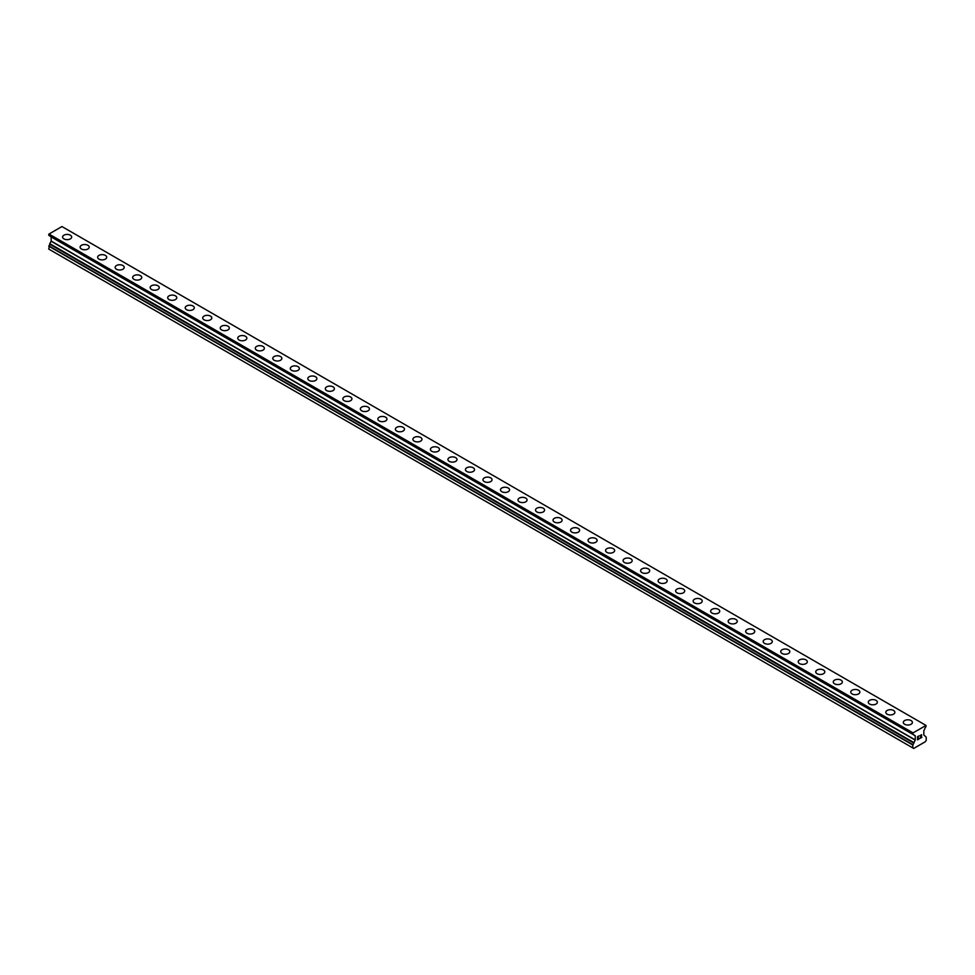 <?xml version="1.0" encoding="UTF-8"?>
<svg xmlns="http://www.w3.org/2000/svg" width="975" height="975" viewBox="0 0 975 975"><rect width="100%" height="100%" fill="white"/><g stroke="black" fill="none" stroke-linecap="round" stroke-linejoin="round"><path stroke-width="1.46" d="M70.346 235.194A4.546 2.62 180 0 1 71.687 237.047A4.546 2.62 180 0 1 68.884 239.46A4.546 2.62 180 0 1 63.936 238.887A4.546 2.62 180 0 1 62.595 237.035A4.546 2.62 180 0 1 65.41 234.622A4.546 2.62 180 0 1 70.346 235.194M62.595 237.035A4.546 2.62 180 0 1 65.398 234.622A4.546 2.62 180 0 1 70.346 235.182A4.546 2.62 180 0 1 71.687 237.035M80.121 247.15A4.546 2.62 180 0 1 82.924 244.725A4.546 2.62 180 0 1 87.872 245.298A4.546 2.62 180 0 1 89.2 247.15A4.546 2.62 180 0 1 86.397 249.576A4.546 2.62 180 0 1 81.449 249.003A4.546 2.62 180 0 1 80.121 247.15A4.546 2.62 180 0 1 82.924 244.737A4.546 2.62 180 0 1 87.872 245.298A4.546 2.62 180 0 1 89.2 247.15M97.634 257.266A4.546 2.62 180 0 1 100.437 254.841A4.546 2.62 180 0 1 105.385 255.413A4.546 2.62 180 0 1 106.714 257.266A4.546 2.62 180 0 1 103.911 259.679A4.546 2.62 180 0 1 98.963 259.118A4.546 2.62 180 0 1 97.634 257.266A4.546 2.62 180 0 1 100.437 254.841A4.546 2.62 180 0 1 105.385 255.413A4.546 2.62 180 0 1 106.714 257.266M115.148 267.369A4.546 2.62 180 0 1 117.951 264.956A4.546 2.62 180 0 1 122.899 265.517A4.546 2.62 180 0 1 124.227 267.382A4.546 2.62 180 0 1 121.424 269.795A4.546 2.62 180 0 1 116.476 269.234A4.546 2.62 180 0 1 115.148 267.369A4.546 2.62 180 0 1 117.951 264.956A4.546 2.62 180 0 1 122.899 265.529A4.546 2.62 180 0 1 124.227 267.369M132.661 277.485A4.546 2.62 180 0 1 135.464 275.06A4.546 2.62 180 0 1 140.412 275.632A4.546 2.62 180 0 1 141.741 277.485A4.546 2.62 180 0 1 138.938 279.91A4.546 2.62 180 0 1 133.989 279.337A4.546 2.62 180 0 1 132.661 277.485A4.546 2.62 180 0 1 135.464 275.072A4.546 2.62 180 0 1 140.412 275.645A4.546 2.62 180 0 1 141.741 277.485M150.174 287.601A4.546 2.62 180 0 1 152.977 285.175A4.546 2.62 180 0 1 157.926 285.748A4.546 2.62 180 0 1 159.254 287.601A4.546 2.62 180 0 1 156.451 290.026A4.546 2.62 180 0 1 151.503 289.453A4.546 2.62 180 0 1 150.174 287.601A4.546 2.62 180 0 1 152.977 285.188A4.546 2.62 180 0 1 157.926 285.748A4.546 2.62 180 0 1 159.254 287.601M167.688 297.716A4.546 2.62 180 0 1 170.491 295.291A4.546 2.62 180 0 1 175.439 295.852A4.546 2.62 180 0 1 176.767 297.716A4.546 2.62 180 0 1 173.964 300.129A4.546 2.62 180 0 1 169.016 299.569A4.546 2.62 180 0 1 167.688 297.716A4.546 2.62 180 0 1 170.491 295.291A4.546 2.62 180 0 1 175.439 295.864A4.546 2.62 180 0 1 176.767 297.716M185.201 307.832A4.546 2.62 180 0 1 188.004 305.407A4.546 2.62 180 0 1 192.952 305.979A4.546 2.62 180 0 1 194.281 307.832M192.952 305.967A4.546 2.62 180 0 1 194.281 307.82A4.546 2.62 180 0 1 191.478 310.245A4.546 2.62 180 0 1 186.53 309.672A4.546 2.62 180 0 1 185.201 307.82A4.546 2.62 180 0 1 188.004 305.407A4.546 2.62 180 0 1 192.952 305.967M202.715 317.935A4.546 2.62 180 0 1 205.518 315.51A4.546 2.62 180 0 1 210.466 316.083A4.546 2.62 180 0 1 211.807 317.935A4.546 2.62 180 0 1 209.003 320.361A4.546 2.62 180 0 1 204.055 319.788A4.546 2.62 180 0 1 202.715 317.935A4.546 2.62 180 0 1 205.53 315.522A4.546 2.62 180 0 1 210.466 316.083A4.546 2.62 180 0 1 211.807 317.935M220.24 328.051A4.546 2.62 180 0 1 223.043 325.626A4.546 2.62 180 0 1 227.992 326.198A4.546 2.62 180 0 1 229.32 328.051A4.546 2.62 180 0 1 226.517 330.464A4.546 2.62 180 0 1 221.569 329.903A4.546 2.62 180 0 1 220.24 328.051A4.546 2.62 180 0 1 223.043 325.626A4.546 2.62 180 0 1 227.992 326.198A4.546 2.62 180 0 1 229.32 328.051M237.754 338.154A4.546 2.62 180 0 1 240.557 335.741A4.546 2.62 180 0 1 245.505 336.302A4.546 2.62 180 0 1 246.833 338.167A4.546 2.62 180 0 1 244.03 340.58A4.546 2.62 180 0 1 239.082 340.019A4.546 2.62 180 0 1 237.754 338.154A4.546 2.62 180 0 1 240.557 335.741A4.546 2.62 180 0 1 245.505 336.314A4.546 2.62 180 0 1 246.833 338.154M255.267 348.27A4.546 2.62 180 0 1 258.07 345.845A4.546 2.62 180 0 1 263.018 346.418A4.546 2.62 180 0 1 264.347 348.27A4.546 2.62 180 0 1 261.544 350.695A4.546 2.62 180 0 1 256.596 350.122A4.546 2.62 180 0 1 255.267 348.27A4.546 2.62 180 0 1 258.07 345.857A4.546 2.62 180 0 1 263.018 346.43A4.546 2.62 180 0 1 264.347 348.27M272.781 358.386A4.546 2.62 180 0 1 275.584 355.96A4.546 2.62 180 0 1 280.532 356.533A4.546 2.62 180 0 1 281.86 358.386A4.546 2.62 180 0 1 279.057 360.811A4.546 2.62 180 0 1 274.109 360.238A4.546 2.62 180 0 1 272.781 358.386A4.546 2.62 180 0 1 275.584 355.972A4.546 2.62 180 0 1 280.532 356.533A4.546 2.62 180 0 1 281.86 358.386M290.294 368.501A4.546 2.62 180 0 1 293.097 366.076A4.546 2.62 180 0 1 298.045 366.637A4.546 2.62 180 0 1 299.374 368.501A4.546 2.62 180 0 1 296.571 370.914A4.546 2.62 180 0 1 291.623 370.354A4.546 2.62 180 0 1 290.294 368.501A4.546 2.62 180 0 1 293.097 366.076A4.546 2.62 180 0 1 298.045 366.649A4.546 2.62 180 0 1 299.374 368.501M307.808 378.605A4.546 2.62 180 0 1 310.611 376.192A4.546 2.62 180 0 1 315.559 376.752A4.546 2.62 180 0 1 316.887 378.617A4.546 2.62 180 0 1 314.084 381.03A4.546 2.62 180 0 1 309.136 380.457A4.546 2.62 180 0 1 307.808 378.605A4.546 2.62 180 0 1 310.611 376.192A4.546 2.62 180 0 1 315.559 376.764A4.546 2.62 180 0 1 316.887 378.605M325.321 388.72A4.546 2.62 180 0 1 328.124 386.295A4.546 2.62 180 0 1 333.072 386.868A4.546 2.62 180 0 1 334.401 388.72A4.546 2.62 180 0 1 331.597 391.146A4.546 2.62 180 0 1 326.649 390.573A4.546 2.62 180 0 1 325.321 388.72A4.546 2.62 180 0 1 328.124 386.307A4.546 2.62 180 0 1 333.072 386.868A4.546 2.62 180 0 1 334.401 388.72M342.834 398.836A4.546 2.62 180 0 1 345.638 396.411A4.546 2.62 180 0 1 350.586 396.983A4.546 2.62 180 0 1 351.926 398.836A4.546 2.62 180 0 1 349.123 401.261A4.546 2.62 180 0 1 344.175 400.688A4.546 2.62 180 0 1 342.834 398.836A4.546 2.62 180 0 1 345.65 396.423A4.546 2.62 180 0 1 350.586 396.983A4.546 2.62 180 0 1 351.926 398.836M368.111 407.099A4.546 2.62 180 0 1 369.44 408.952A4.546 2.62 180 0 1 366.637 411.365A4.546 2.62 180 0 1 361.688 410.804A4.546 2.62 180 0 1 360.36 408.939A4.546 2.62 180 0 1 363.163 406.526A4.546 2.62 180 0 1 368.111 407.099M360.36 408.939A4.546 2.62 180 0 1 363.163 406.526A4.546 2.62 180 0 1 368.111 407.087A4.546 2.62 180 0 1 369.44 408.939M385.625 417.215A4.546 2.62 180 0 1 386.953 419.055A4.546 2.62 180 0 1 384.15 421.48A4.546 2.62 180 0 1 379.202 420.908A4.546 2.62 180 0 1 377.873 419.055A4.546 2.62 180 0 1 380.677 416.642A4.546 2.62 180 0 1 385.625 417.215M377.873 419.055A4.546 2.62 180 0 1 380.677 416.63A4.546 2.62 180 0 1 385.625 417.202A4.546 2.62 180 0 1 386.953 419.055M395.387 429.171A4.546 2.62 180 0 1 398.19 426.745A4.546 2.62 180 0 1 403.138 427.318A4.546 2.62 180 0 1 404.467 429.171A4.546 2.62 180 0 1 401.663 431.596A4.546 2.62 180 0 1 396.715 431.023A4.546 2.62 180 0 1 395.387 429.171A4.546 2.62 180 0 1 398.19 426.758A4.546 2.62 180 0 1 403.138 427.318A4.546 2.62 180 0 1 404.467 429.171M412.9 439.286A4.546 2.62 180 0 1 415.703 436.861A4.546 2.62 180 0 1 420.652 437.434A4.546 2.62 180 0 1 421.98 439.286A4.546 2.62 180 0 1 419.177 441.699A4.546 2.62 180 0 1 414.229 441.139A4.546 2.62 180 0 1 412.9 439.286A4.546 2.62 180 0 1 415.703 436.861A4.546 2.62 180 0 1 420.652 437.434A4.546 2.62 180 0 1 421.98 439.286M430.414 449.39A4.546 2.62 180 0 1 433.217 446.977A4.546 2.62 180 0 1 438.165 447.537A4.546 2.62 180 0 1 439.493 449.402A4.546 2.62 180 0 1 436.69 451.815A4.546 2.62 180 0 1 431.742 451.242A4.546 2.62 180 0 1 430.414 449.39A4.546 2.62 180 0 1 433.217 446.977A4.546 2.62 180 0 1 438.165 447.549A4.546 2.62 180 0 1 439.493 449.39M447.927 459.505A4.546 2.62 180 0 1 450.73 457.08A4.546 2.62 180 0 1 455.678 457.653A4.546 2.62 180 0 1 457.007 459.505A4.546 2.62 180 0 1 454.204 461.931A4.546 2.62 180 0 1 449.256 461.358A4.546 2.62 180 0 1 447.927 459.505A4.546 2.62 180 0 1 450.73 457.092A4.546 2.62 180 0 1 455.678 457.653A4.546 2.62 180 0 1 457.007 459.505M465.441 469.621A4.546 2.62 180 0 1 468.244 467.196A4.546 2.62 180 0 1 473.192 467.768A4.546 2.62 180 0 1 474.52 469.621A4.546 2.62 180 0 1 471.717 472.046A4.546 2.62 180 0 1 466.769 471.473A4.546 2.62 180 0 1 465.441 469.621A4.546 2.62 180 0 1 468.256 467.208A4.546 2.62 180 0 1 473.192 467.768A4.546 2.62 180 0 1 474.52 469.621M482.954 479.737A4.546 2.62 180 0 1 485.769 477.311A4.546 2.62 180 0 1 490.705 477.884A4.546 2.62 180 0 1 492.046 479.737M490.705 477.872A4.546 2.62 180 0 1 492.046 479.724A4.546 2.62 180 0 1 489.243 482.15A4.546 2.62 180 0 1 484.295 481.589A4.546 2.62 180 0 1 482.954 479.724A4.546 2.62 180 0 1 485.757 477.311A4.546 2.62 180 0 1 490.705 477.872M500.48 489.84A4.546 2.62 180 0 1 503.283 487.415A4.546 2.62 180 0 1 508.231 487.987A4.546 2.62 180 0 1 509.559 489.84A4.546 2.62 180 0 1 506.756 492.265A4.546 2.62 180 0 1 501.808 491.692A4.546 2.62 180 0 1 500.48 489.84A4.546 2.62 180 0 1 503.283 487.427A4.546 2.62 180 0 1 508.231 488A4.546 2.62 180 0 1 509.559 489.84M517.993 499.956A4.546 2.62 180 0 1 520.796 497.53A4.546 2.62 180 0 1 525.744 498.103A4.546 2.62 180 0 1 527.073 499.956A4.546 2.62 180 0 1 524.27 502.381A4.546 2.62 180 0 1 519.322 501.808A4.546 2.62 180 0 1 517.993 499.956A4.546 2.62 180 0 1 520.796 497.543A4.546 2.62 180 0 1 525.744 498.103A4.546 2.62 180 0 1 527.073 499.956M535.507 510.071A4.546 2.62 180 0 1 538.31 507.646A4.546 2.62 180 0 1 543.258 508.219A4.546 2.62 180 0 1 544.586 510.071A4.546 2.62 180 0 1 541.783 512.484A4.546 2.62 180 0 1 536.835 511.924A4.546 2.62 180 0 1 535.507 510.071A4.546 2.62 180 0 1 538.31 507.646A4.546 2.62 180 0 1 543.258 508.219A4.546 2.62 180 0 1 544.586 510.071M553.02 520.175A4.546 2.62 180 0 1 555.823 517.762A4.546 2.62 180 0 1 560.771 518.322A4.546 2.62 180 0 1 562.1 520.187A4.546 2.62 180 0 1 559.297 522.6A4.546 2.62 180 0 1 554.348 522.027A4.546 2.62 180 0 1 553.02 520.175A4.546 2.62 180 0 1 555.823 517.762A4.546 2.62 180 0 1 560.771 518.334A4.546 2.62 180 0 1 562.1 520.175M570.533 530.29A4.546 2.62 180 0 1 573.337 527.865A4.546 2.62 180 0 1 578.285 528.438A4.546 2.62 180 0 1 579.613 530.29A4.546 2.62 180 0 1 576.81 532.716A4.546 2.62 180 0 1 571.862 532.143A4.546 2.62 180 0 1 570.533 530.29A4.546 2.62 180 0 1 573.337 527.877A4.546 2.62 180 0 1 578.285 528.45A4.546 2.62 180 0 1 579.613 530.29M588.047 540.406A4.546 2.62 180 0 1 590.85 537.981A4.546 2.62 180 0 1 595.798 538.553A4.546 2.62 180 0 1 597.127 540.406A4.546 2.62 180 0 1 594.323 542.831A4.546 2.62 180 0 1 589.375 542.258A4.546 2.62 180 0 1 588.047 540.406A4.546 2.62 180 0 1 590.85 537.993A4.546 2.62 180 0 1 595.798 538.553A4.546 2.62 180 0 1 597.127 540.406M605.56 550.522A4.546 2.62 180 0 1 608.363 548.096A4.546 2.62 180 0 1 613.312 548.657A4.546 2.62 180 0 1 614.64 550.522A4.546 2.62 180 0 1 611.837 552.935A4.546 2.62 180 0 1 606.889 552.374A4.546 2.62 180 0 1 605.56 550.522A4.546 2.62 180 0 1 608.376 548.096A4.546 2.62 180 0 1 613.312 548.669A4.546 2.62 180 0 1 614.64 550.522M623.074 560.625A4.546 2.62 180 0 1 625.877 558.2A4.546 2.62 180 0 1 630.825 558.773A4.546 2.62 180 0 1 632.166 560.637A4.546 2.62 180 0 1 629.362 563.05A4.546 2.62 180 0 1 624.414 562.477A4.546 2.62 180 0 1 623.074 560.625A4.546 2.62 180 0 1 625.889 558.212A4.546 2.62 180 0 1 630.825 558.785A4.546 2.62 180 0 1 632.166 560.625M640.599 570.741A4.546 2.62 180 0 1 643.402 568.315A4.546 2.62 180 0 1 648.351 568.888A4.546 2.62 180 0 1 649.679 570.741A4.546 2.62 180 0 1 646.876 573.166A4.546 2.62 180 0 1 641.928 572.593A4.546 2.62 180 0 1 640.599 570.741A4.546 2.62 180 0 1 643.402 568.327A4.546 2.62 180 0 1 648.351 568.888A4.546 2.62 180 0 1 649.679 570.741M658.113 580.856A4.546 2.62 180 0 1 660.916 578.431A4.546 2.62 180 0 1 665.864 579.004A4.546 2.62 180 0 1 667.193 580.856A4.546 2.62 180 0 1 664.389 583.269A4.546 2.62 180 0 1 659.441 582.709A4.546 2.62 180 0 1 658.113 580.856A4.546 2.62 180 0 1 660.916 578.431A4.546 2.62 180 0 1 665.864 579.004A4.546 2.62 180 0 1 667.193 580.856M683.378 589.119A4.546 2.62 180 0 1 684.706 590.972A4.546 2.62 180 0 1 681.903 593.385A4.546 2.62 180 0 1 676.955 592.812A4.546 2.62 180 0 1 675.626 590.96A4.546 2.62 180 0 1 678.429 588.547A4.546 2.62 180 0 1 683.378 589.119M675.626 590.96A4.546 2.62 180 0 1 678.429 588.547A4.546 2.62 180 0 1 683.378 589.107A4.546 2.62 180 0 1 684.706 590.96M700.891 599.235A4.546 2.62 180 0 1 702.219 601.075A4.546 2.62 180 0 1 699.416 603.501A4.546 2.62 180 0 1 694.468 602.928A4.546 2.62 180 0 1 693.14 601.075A4.546 2.62 180 0 1 695.943 598.662A4.546 2.62 180 0 1 700.891 599.235M693.14 601.075A4.546 2.62 180 0 1 695.943 598.65A4.546 2.62 180 0 1 700.891 599.223A4.546 2.62 180 0 1 702.219 601.075M710.653 611.191A4.546 2.62 180 0 1 713.456 608.766A4.546 2.62 180 0 1 718.404 609.338A4.546 2.62 180 0 1 719.733 611.191A4.546 2.62 180 0 1 716.93 613.616A4.546 2.62 180 0 1 711.982 613.043A4.546 2.62 180 0 1 710.653 611.191A4.546 2.62 180 0 1 713.456 608.778A4.546 2.62 180 0 1 718.404 609.338A4.546 2.62 180 0 1 719.733 611.191M728.167 621.307A4.546 2.62 180 0 1 730.97 618.881A4.546 2.62 180 0 1 735.918 619.442A4.546 2.62 180 0 1 737.246 621.307A4.546 2.62 180 0 1 734.443 623.72A4.546 2.62 180 0 1 729.495 623.159A4.546 2.62 180 0 1 728.167 621.307A4.546 2.62 180 0 1 730.97 618.881A4.546 2.62 180 0 1 735.918 619.454A4.546 2.62 180 0 1 737.246 621.307M745.68 631.41A4.546 2.62 180 0 1 748.483 628.985A4.546 2.62 180 0 1 753.431 629.557A4.546 2.62 180 0 1 754.76 631.422A4.546 2.62 180 0 1 751.957 633.835A4.546 2.62 180 0 1 747.008 633.263A4.546 2.62 180 0 1 745.68 631.41A4.546 2.62 180 0 1 748.495 628.997A4.546 2.62 180 0 1 753.431 629.57A4.546 2.62 180 0 1 754.76 631.41M763.193 641.526A4.546 2.62 180 0 1 765.997 639.1A4.546 2.62 180 0 1 770.945 639.673A4.546 2.62 180 0 1 772.285 641.526A4.546 2.62 180 0 1 769.482 643.951A4.546 2.62 180 0 1 764.534 643.378A4.546 2.62 180 0 1 763.193 641.526A4.546 2.62 180 0 1 766.009 639.112A4.546 2.62 180 0 1 770.945 639.673A4.546 2.62 180 0 1 772.285 641.526M780.719 651.641A4.546 2.62 180 0 1 783.522 649.216A4.546 2.62 180 0 1 788.47 649.789A4.546 2.62 180 0 1 789.799 651.641A4.546 2.62 180 0 1 786.996 654.054A4.546 2.62 180 0 1 782.047 653.494A4.546 2.62 180 0 1 780.719 651.641A4.546 2.62 180 0 1 783.522 649.216A4.546 2.62 180 0 1 788.47 649.789A4.546 2.62 180 0 1 789.799 651.641M798.233 661.757A4.546 2.62 180 0 1 801.036 659.332A4.546 2.62 180 0 1 805.984 659.904A4.546 2.62 180 0 1 807.312 661.757M805.984 659.892A4.546 2.62 180 0 1 807.312 661.745A4.546 2.62 180 0 1 804.509 664.17A4.546 2.62 180 0 1 799.561 663.609A4.546 2.62 180 0 1 798.233 661.745A4.546 2.62 180 0 1 801.036 659.332A4.546 2.62 180 0 1 805.984 659.892M815.746 671.86A4.546 2.62 180 0 1 818.549 669.435A4.546 2.62 180 0 1 823.497 670.008A4.546 2.62 180 0 1 824.826 671.86A4.546 2.62 180 0 1 822.023 674.286A4.546 2.62 180 0 1 817.074 673.713A4.546 2.62 180 0 1 815.746 671.86A4.546 2.62 180 0 1 818.549 669.447A4.546 2.62 180 0 1 823.497 670.02A4.546 2.62 180 0 1 824.826 671.86M833.259 681.976A4.546 2.62 180 0 1 836.062 679.551A4.546 2.62 180 0 1 841.011 680.123A4.546 2.62 180 0 1 842.339 681.976A4.546 2.62 180 0 1 839.536 684.401A4.546 2.62 180 0 1 834.588 683.828A4.546 2.62 180 0 1 833.259 681.976A4.546 2.62 180 0 1 836.062 679.563A4.546 2.62 180 0 1 841.011 680.123A4.546 2.62 180 0 1 842.339 681.976M850.773 692.092A4.546 2.62 180 0 1 853.576 689.666A4.546 2.62 180 0 1 858.524 690.227A4.546 2.62 180 0 1 859.852 692.092A4.546 2.62 180 0 1 857.049 694.505A4.546 2.62 180 0 1 852.101 693.944A4.546 2.62 180 0 1 850.773 692.092A4.546 2.62 180 0 1 853.576 689.666A4.546 2.62 180 0 1 858.524 690.239A4.546 2.62 180 0 1 859.852 692.092M868.286 702.195A4.546 2.62 180 0 1 871.089 699.782A4.546 2.62 180 0 1 876.037 700.342A4.546 2.62 180 0 1 877.366 702.207A4.546 2.62 180 0 1 874.563 704.62A4.546 2.62 180 0 1 869.615 704.047A4.546 2.62 180 0 1 868.286 702.195A4.546 2.62 180 0 1 871.089 699.782A4.546 2.62 180 0 1 876.037 700.355A4.546 2.62 180 0 1 877.366 702.195M885.8 712.311A4.546 2.62 180 0 1 888.603 709.885A4.546 2.62 180 0 1 893.551 710.458A4.546 2.62 180 0 1 894.879 712.311A4.546 2.62 180 0 1 892.076 714.736A4.546 2.62 180 0 1 887.128 714.163A4.546 2.62 180 0 1 885.8 712.311A4.546 2.62 180 0 1 888.615 709.898A4.546 2.62 180 0 1 893.551 710.458A4.546 2.62 180 0 1 894.879 712.311M903.313 722.426A4.546 2.62 180 0 1 906.116 720.001A4.546 2.62 180 0 1 911.064 720.574A4.546 2.62 180 0 1 912.405 722.426A4.546 2.62 180 0 1 909.602 724.839A4.546 2.62 180 0 1 904.654 724.279A4.546 2.62 180 0 1 903.313 722.426A4.546 2.62 180 0 1 906.128 720.001A4.546 2.62 180 0 1 911.064 720.574A4.546 2.62 180 0 1 912.405 722.426M917.694 736.832L917.694 738.087L917.694 736.832L919.072 735.832L917.694 736.832M917.694 738.087L918.45 737.648M918.45 737.856L917.694 738.294L918.45 737.856M917.694 738.294L917.694 739.537L917.694 738.294M917.694 739.537L919.072 738.745M917.512 739.842L919.072 738.94L917.512 739.854L917.512 736.734L919.084 735.832M920.156 735.991L921.594 734.675M921.607 735.589L921.217 736.393L921.594 735.589M921.217 736.393L920.376 737.99L921.217 736.393M920.376 737.99L921.85 737.137M919.998 738.404L921.85 737.344L919.998 738.416L921.546 735.296L920.461 735.369L921.424 734.821M913.831 743.121L915.245 739.928L915.245 735.784L912.892 734.236L913.051 732.908L926.018 725.424L925.945 726.777A1.109 0.646 -60 0 0 925.397 727.374L923.825 730.836L923.825 734.967L926.165 737.063L926.25 740.183L925.372 741.707L913.697 748.447L912.819 747.935L912.819 745.01L913.831 743.121L49.762 244.25L48.75 249.076L912.819 747.935M51.127 236.803L915.196 735.674L51.127 236.803L51.175 241.057L49.725 243.945L913.794 742.804L49.762 244.25M49.676 235.865L913.794 734.87M48.75 235.219L912.819 734.09L48.75 235.219L48.982 234.037L61.949 226.553L926.018 725.424M913.051 732.908L48.982 234.037M912.819 733.31L48.75 234.439M915.245 735.784L51.175 236.925M915.245 739.928L51.175 241.057M915.196 740.098L51.127 241.227M913.794 742.523L49.725 243.652M913.831 742.828L49.762 243.957M912.905 744.717L48.835 245.858M912.819 745.01L48.75 246.139M912.892 734.236L48.823 235.377"/></g></svg>
